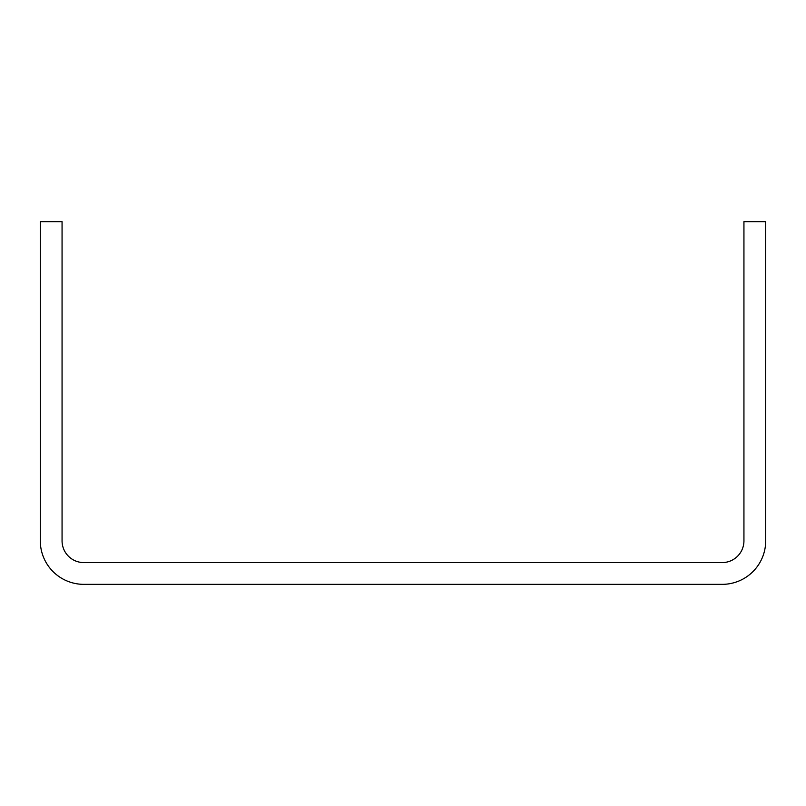 <?xml version="1.0" encoding="UTF-8"?>
<svg xmlns="http://www.w3.org/2000/svg" width="806" height="806" viewBox="0 0 806 806"><rect width="100%" height="100%" fill="white"/><g stroke="black" fill="none" stroke-linecap="round" stroke-linejoin="round"><path stroke-width="1.21" d="M765.7 540.826L765.7 221.65L743.938 221.65L743.938 540.826A21.762 21.762 0 0 1 722.176 562.588L83.824 562.588A21.762 21.762 0 0 1 62.062 540.826L62.062 221.65L40.3 221.65L40.3 540.826A43.524 43.524 0 0 0 83.824 584.35L722.176 584.35A43.524 43.524 0 0 0 765.7 540.826"/></g></svg>
